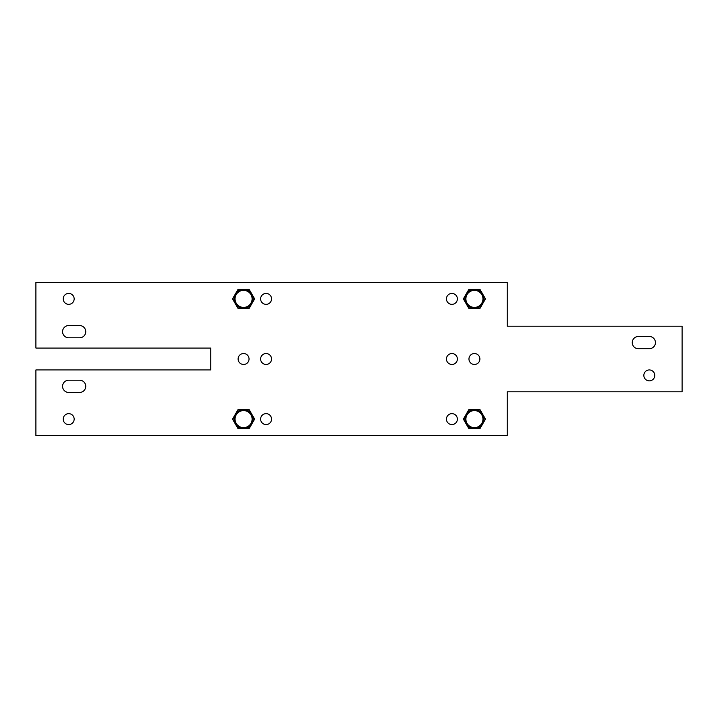 <?xml version="1.0" encoding="UTF-8"?>
<svg xmlns="http://www.w3.org/2000/svg" width="718" height="718" viewBox="0 0 718 718"><rect width="100%" height="100%" fill="white"/><g stroke="black" fill="none" stroke-linecap="round" stroke-linejoin="round"><path stroke-width="1.08" d="M451.909 293.42A5.466 5.466 0 0 0 446.443 298.885A5.466 5.466 0 0 0 451.909 304.351A5.466 5.466 0 0 0 457.375 298.885A5.466 5.466 0 0 0 451.909 293.42M451.909 353.534A5.466 5.466 0 0 0 446.443 359A5.466 5.466 0 0 0 451.909 364.466A5.466 5.466 0 0 0 457.375 359A5.466 5.466 0 0 0 451.909 353.534M451.909 413.649A5.466 5.466 0 0 0 446.443 419.115A5.466 5.466 0 0 0 451.909 424.58A5.466 5.466 0 0 0 457.375 419.115A5.466 5.466 0 0 0 451.909 413.649M266.091 413.649A5.466 5.466 0 0 0 260.625 419.115A5.466 5.466 0 0 0 266.091 424.58A5.466 5.466 0 0 0 271.557 419.115A5.466 5.466 0 0 0 266.091 413.649M266.091 353.534A5.466 5.466 0 0 0 260.625 359A5.466 5.466 0 0 0 266.091 364.466A5.466 5.466 0 0 0 271.557 359A5.466 5.466 0 0 0 266.091 353.534M266.091 293.42A5.466 5.466 0 0 0 260.625 298.885A5.466 5.466 0 0 0 266.091 304.351A5.466 5.466 0 0 0 271.557 298.885A5.466 5.466 0 0 0 266.091 293.42M243.573 353.534A5.466 5.466 0 0 0 238.107 359A5.466 5.466 0 0 0 243.573 364.466A5.466 5.466 0 0 0 249.038 359A5.466 5.466 0 0 0 243.573 353.534M474.427 353.534A5.466 5.466 0 0 0 468.962 359A5.466 5.466 0 0 0 474.427 364.466A5.466 5.466 0 0 0 479.893 359A5.466 5.466 0 0 0 474.427 353.534M649.305 369.932A5.466 5.466 0 0 0 643.84 375.397A5.466 5.466 0 0 0 649.305 380.863A5.466 5.466 0 0 0 654.771 375.397A5.466 5.466 0 0 0 649.305 369.932M68.695 293.42A5.466 5.466 0 0 0 63.229 298.885A5.466 5.466 0 0 0 68.695 304.351A5.466 5.466 0 0 0 74.16 298.885A5.466 5.466 0 0 0 68.695 293.42M68.695 413.649A5.466 5.466 0 0 0 63.229 419.115A5.466 5.466 0 0 0 68.695 424.58A5.466 5.466 0 0 0 74.16 419.115A5.466 5.466 0 0 0 68.695 413.649M79.617 337.792L68.695 337.792A6.121 6.121 0 0 1 62.574 331.671A6.121 6.121 0 0 1 68.695 325.55L79.617 325.55A6.121 6.121 0 0 1 85.738 331.671A6.121 6.121 0 0 1 79.617 337.792M35.9 282.488L35.9 348.068L210.787 348.068L210.787 369.932L35.9 369.932L35.9 435.512L507.213 435.512L507.213 391.795L682.1 391.795L682.1 326.205L507.213 326.205L507.213 282.488L35.9 282.488M638.383 336.482L649.305 336.482A6.121 6.121 0 0 1 655.426 342.603A6.121 6.121 0 0 1 649.305 348.724L638.383 348.724A6.121 6.121 0 0 1 632.262 342.603A6.121 6.121 0 0 1 638.383 336.482M79.617 392.45L68.695 392.45A6.121 6.121 0 0 1 62.574 386.329A6.121 6.121 0 0 1 68.695 380.208L79.617 380.208A6.121 6.121 0 0 1 85.738 386.329A6.121 6.121 0 0 1 79.617 392.45M480.091 412.742A8.526 8.526 0 0 1 480.791 424.787A8.526 8.526 0 0 1 468.755 425.487A8.526 8.526 0 0 1 468.055 413.451A8.526 8.526 0 0 1 480.091 412.742M483.986 419.07A9.567 9.567 0 0 0 482.702 414.331L485.467 419.115L479.947 428.682L468.899 428.682L463.379 419.115L468.899 409.556L479.947 409.556L482.702 414.331A9.567 9.567 0 0 0 466.144 414.331A9.567 9.567 0 0 0 474.427 428.682A9.567 9.567 0 0 0 483.986 419.07M466.072 297.162A8.526 8.526 0 0 1 476.142 290.53A8.526 8.526 0 0 1 482.774 300.609A8.526 8.526 0 0 1 472.704 307.232A8.526 8.526 0 0 1 466.072 297.162M483.986 298.841A9.567 9.567 0 0 0 482.702 294.102L485.467 298.885L479.947 308.444L468.899 308.444L463.379 298.885L468.899 289.318L479.947 289.318L482.702 294.102A9.567 9.567 0 0 0 466.144 294.102A9.567 9.567 0 0 0 474.427 308.444A9.567 9.567 0 0 0 483.986 298.841M249.245 412.742A8.526 8.526 0 0 1 249.945 424.787A8.526 8.526 0 0 1 237.909 425.487A8.526 8.526 0 0 1 237.209 413.451A8.526 8.526 0 0 1 249.245 412.742M253.14 419.07A9.567 9.567 0 0 0 251.856 414.331L254.621 419.115L249.101 428.682L238.053 428.682L232.533 419.115L238.053 409.556L249.101 409.556L251.856 414.331A9.567 9.567 0 0 0 235.298 414.331A9.567 9.567 0 0 0 243.573 428.682A9.567 9.567 0 0 0 253.14 419.07M249.245 292.513A8.526 8.526 0 0 1 249.945 304.549A8.526 8.526 0 0 1 237.909 305.258A8.526 8.526 0 0 1 237.209 293.213A8.526 8.526 0 0 1 249.245 292.513M253.14 298.841A9.567 9.567 0 0 0 251.856 294.102L254.621 298.885L249.101 308.444L238.053 308.444L232.533 298.885L238.053 289.318L249.101 289.318L251.856 294.102A9.567 9.567 0 0 0 235.298 294.102A9.567 9.567 0 0 0 243.573 308.444A9.567 9.567 0 0 0 253.14 298.841"/></g></svg>

